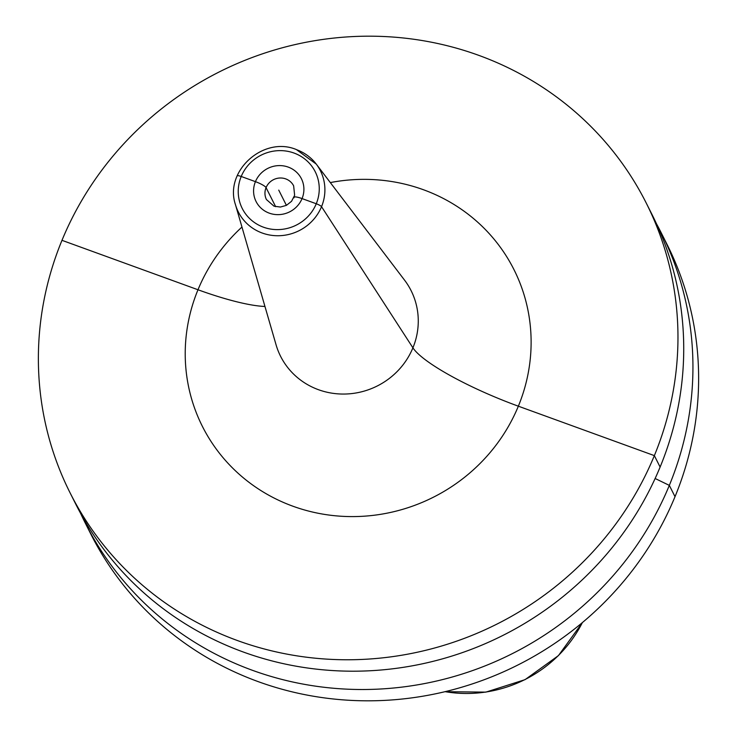<?xml version="1.0" encoding="UTF-8"?>
<svg xmlns="http://www.w3.org/2000/svg" width="737" height="737" viewBox="0 0 737 737"><rect width="100%" height="100%" fill="white"/><g stroke="black" fill="none" stroke-linecap="round" stroke-linejoin="round"><path stroke-width="1.11" d="M80.628 513.431A322.474 309.033 -26.7 0 0 85.077 522.671L90.771 533.966A322.474 309.033 -26.7 0 0 388.841 700.15A322.474 309.033 -26.7 0 0 675.018 496.674A322.474 309.033 153.3 0 0 666.884 244.085L661.2 232.781A322.474 309.033 -26.7 0 0 656.437 223.698M85.077 522.671A322.474 309.033 -26.7 0 0 383.148 688.846A322.474 309.033 -26.7 0 0 669.325 485.379A322.474 309.033 -26.7 0 0 661.2 232.781M70.116 492.915L75.865 504.348A322.474 309.033 -26.7 0 0 373.935 670.532A322.474 309.033 -26.7 0 0 660.112 467.055A322.474 309.033 -26.7 0 0 651.987 214.458L646.229 203.034A322.474 309.033 -26.7 0 0 348.159 36.85A322.474 309.033 -26.7 0 0 61.982 240.326A322.474 309.033 -26.7 0 0 70.116 492.915A322.474 309.033 -26.7 0 0 368.178 659.099A322.474 309.033 -26.7 0 0 654.355 455.623A322.474 309.033 -26.7 0 0 646.229 203.034M278.743 190.118L286.417 205.365M241.22 176.484L255.435 181.652A10.152 1.944 22.4 0 1 266.066 187.622L275.647 206.682L266.066 187.622A10.152 1.944 22.4 0 0 255.435 181.652L241.22 176.484A5.076 0.967 22.4 0 0 237.185 176.014A5.076 0.967 22.4 0 1 241.22 176.484M294.026 197.792A10.152 1.944 22.4 0 1 302.05 198.585L316.265 203.753A5.076 0.967 22.4 0 1 321.535 206.673L412.913 347.818A101.485 19.438 -157.6 0 0 518.351 406.188L654.355 455.623L660.112 467.055M655.129 478.497L669.325 485.379L675.018 496.674M61.982 240.326L197.995 289.761A101.485 19.438 -157.6 0 0 264.961 306.463A101.485 19.438 -157.6 0 1 197.995 289.761L61.982 240.326M582.359 622.599A125.843 120.601 153.3 0 1 445.111 691.665M241.957 227.042A174.393 167.124 153.3 0 0 292.948 506.227A174.393 167.124 -26.7 0 0 518.351 406.188A174.393 167.124 -26.7 0 0 423.397 189.722A174.393 167.124 153.3 0 0 330.314 182.583M235.499 204.757C223.937 171.316 263.385 135.654 296.403 149.574L316.265 164.111A45.924 44.008 -26.7 0 1 315.178 217.562A45.924 44.008 -26.7 0 1 262.188 233.012A45.924 44.008 153.3 0 1 235.499 204.757L276.053 344.759A73.046 69.997 153.3 0 0 318.504 389.716A73.046 69.997 -26.7 0 0 402.798 365.128A73.046 69.997 -26.7 0 0 404.53 280.115L316.265 164.111A45.924 44.008 -26.7 0 0 296.532 149.675M263.459 227.189A40.857 39.153 -26.7 0 0 316.265 203.753A40.857 39.153 -26.7 0 0 294.026 153.047A40.857 39.153 -26.7 0 0 241.22 176.484A40.857 39.153 -26.7 0 0 263.459 227.189M269.254 213.14A25.371 24.312 153.3 0 1 255.435 181.652A25.371 24.312 153.3 0 1 288.231 167.096A25.371 24.312 153.3 0 1 302.05 198.585A25.371 24.312 153.3 0 1 269.254 213.14M266.444 199.552A15.219 14.593 153.3 0 1 269.042 183.006A15.219 14.593 153.3 0 1 285.735 178.898A15.219 14.593 -26.7 0 1 293.648 185.862L294.634 195.296L291.548 201.302L286.407 205.365L280.41 207.042L274.026 206.194L266.444 199.552M582.442 622.525L558.443 655.598L525.057 679.652L485.858 692.126L444.991 691.693"/></g></svg>
